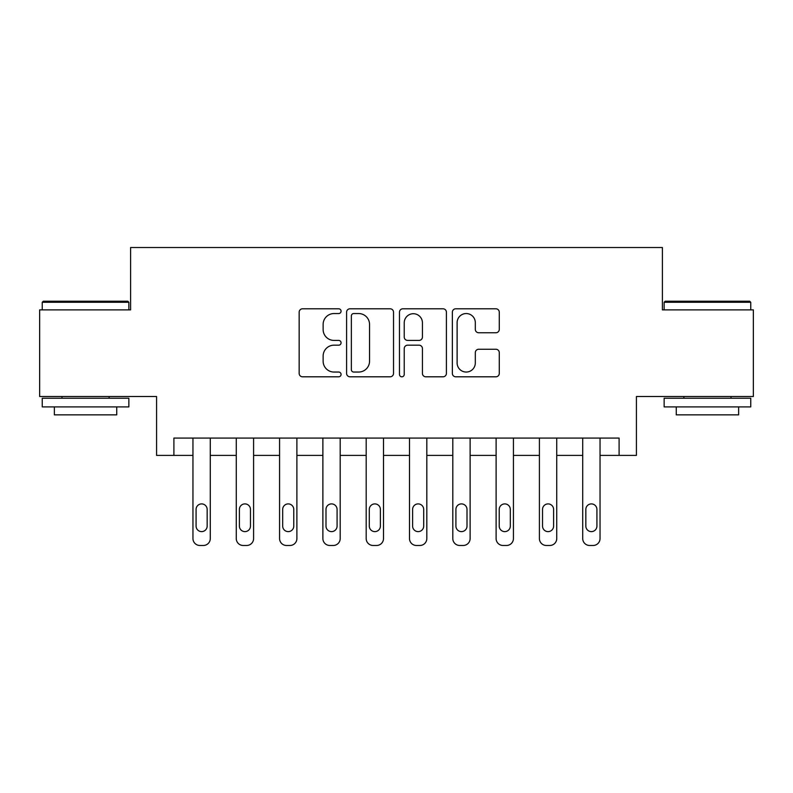 <?xml version="1.0" encoding="UTF-8"?>
<svg xmlns="http://www.w3.org/2000/svg" width="793" height="793" viewBox="0 0 793 793"><rect width="100%" height="100%" fill="white"/><g stroke="black" fill="none" stroke-linecap="round" stroke-linejoin="round"><path stroke-width="1.19" d="M341.069 311.173A2.379 2.379 0 0 0 338.69 308.794L302.559 308.794A3.4 3.4 0 0 0 299.159 312.194L299.159 373.404A3.4 3.4 0 0 0 302.559 376.804L338.69 376.804A2.379 2.379 0 0 0 341.069 374.425A2.379 2.379 0 0 0 338.69 372.046L334.012 372.046A10.884 10.884 0 0 1 323.128 361.162L323.128 356.067A10.884 10.884 0 0 1 334.012 345.183L338.69 345.183A2.379 2.379 0 0 0 341.069 342.804A2.379 2.379 0 0 0 338.69 340.415L334.012 340.415A10.884 10.884 0 0 1 323.128 329.541L323.128 324.436A10.884 10.884 0 0 1 334.012 313.552L338.69 313.552A2.379 2.379 0 0 0 341.069 311.173M495.883 332.763A3.4 3.4 0 0 0 499.283 329.363L499.283 312.194A3.4 3.4 0 0 0 495.883 308.794L455.757 308.794A3.4 3.4 0 0 0 452.357 312.194L452.357 373.404A3.4 3.4 0 0 0 455.757 376.804L495.883 376.804A3.4 3.4 0 0 0 499.283 373.404L499.283 352.657A3.4 3.4 0 0 0 495.883 349.257L478.714 349.257A3.4 3.4 0 0 0 475.314 352.657L475.314 362.946A9.1 9.1 0 0 1 466.215 372.046A9.1 9.1 0 0 1 457.115 362.946L457.115 322.652A9.1 9.1 0 0 1 466.215 313.552A9.1 9.1 0 0 1 475.314 322.652L475.314 329.363A3.4 3.4 0 0 0 478.714 332.763L495.883 332.763M619.095 455.4L636.422 455.4L636.422 396.5L753.35 396.5L753.35 309.885L662.403 309.885L662.403 247.525L130.597 247.525L130.597 309.885L39.65 309.885L39.65 396.5L156.578 396.5L156.578 455.4L192.957 455.4L192.957 538.546A6.929 6.929 0 0 0 199.886 545.475L203.355 545.475A6.929 6.929 0 0 0 210.284 538.546L210.284 455.4L236.264 455.4L236.264 538.546A6.929 6.929 0 0 0 243.193 545.475L246.653 545.475A6.929 6.929 0 0 0 253.591 538.546L253.591 455.4L279.572 455.4L279.572 538.546A6.929 6.929 0 0 0 286.501 545.475L289.96 545.475A6.929 6.929 0 0 0 296.889 538.546L296.889 455.4L322.88 455.4L322.88 538.546A6.929 6.929 0 0 0 329.809 545.475L333.268 545.475A6.929 6.929 0 0 0 340.197 538.546L340.197 455.4L366.188 455.4L366.188 538.546A6.929 6.929 0 0 0 373.116 545.475L376.576 545.475A6.929 6.929 0 0 0 383.505 538.546L383.505 455.4L409.495 455.4L409.495 538.546A6.929 6.929 0 0 0 416.424 545.475L419.884 545.475A6.929 6.929 0 0 0 426.812 538.546L426.812 455.4L452.803 455.4L452.803 538.546A6.929 6.929 0 0 0 459.732 545.475L463.191 545.475A6.929 6.929 0 0 0 470.12 538.546L470.12 455.4L496.111 455.4L496.111 538.546A6.929 6.929 0 0 0 503.04 545.475L506.499 545.475A6.929 6.929 0 0 0 513.428 538.546L513.428 455.4L539.409 455.4L539.409 538.546A6.929 6.929 0 0 0 546.347 545.475L549.807 545.475A6.929 6.929 0 0 0 556.736 538.546L556.736 455.4L582.716 455.4L582.716 538.546A6.929 6.929 0 0 0 589.645 545.475L593.114 545.475A6.929 6.929 0 0 0 600.043 538.546L600.043 455.4L619.095 455.4L619.095 438.073L173.905 438.073L173.905 455.4M393.526 312.194A3.4 3.4 0 0 0 390.126 308.794L349.991 308.794A3.4 3.4 0 0 0 346.591 312.194L346.591 373.404A3.4 3.4 0 0 0 349.991 376.804L390.126 376.804A3.4 3.4 0 0 0 393.526 373.404L393.526 312.194M402.874 308.794L443.009 308.794A3.4 3.4 0 0 1 446.409 312.194L446.409 373.404A3.4 3.4 0 0 1 443.009 376.804L425.831 376.804A3.4 3.4 0 0 1 422.431 373.404L422.431 348.583A3.4 3.4 0 0 0 419.031 345.183L407.642 345.183A3.4 3.4 0 0 0 404.232 348.583L404.232 374.425A2.379 2.379 0 0 1 401.853 376.804A2.379 2.379 0 0 1 399.474 374.425L399.474 312.194A3.4 3.4 0 0 1 402.874 308.794M353.737 313.552A2.379 2.379 0 0 0 351.358 315.931L351.358 369.667A2.379 2.379 0 0 0 353.737 372.046L358.664 372.046A10.884 10.884 0 0 0 369.548 361.162L369.548 324.436A10.884 10.884 0 0 0 358.664 313.552L353.737 313.552M422.431 322.82A9.1 9.1 0 0 0 413.331 313.721A9.1 9.1 0 0 0 404.232 322.82L404.232 337.015A3.4 3.4 0 0 0 407.642 340.415L419.031 340.415A3.4 3.4 0 0 0 422.431 337.015L422.431 322.82M196.079 526.076A5.541 5.541 0 0 0 201.62 531.617A5.541 5.541 0 0 0 207.161 526.076A5.541 5.541 0 0 1 201.62 531.617A5.541 5.541 0 0 1 196.079 526.076L196.079 509.443A5.541 5.541 0 0 1 201.62 503.902A5.541 5.541 0 0 1 207.161 509.443L207.161 526.076M210.284 438.073L210.284 538.546M192.957 438.073L192.957 538.546M199.886 545.475L203.355 545.475M239.387 526.076A5.541 5.541 0 0 0 244.928 531.617A5.541 5.541 0 0 0 250.469 526.076A5.541 5.541 0 0 1 244.928 531.617A5.541 5.541 0 0 1 239.387 526.076L239.387 509.443A5.541 5.541 0 0 1 244.928 503.902A5.541 5.541 0 0 1 250.469 509.443L250.469 526.076M282.685 526.076A5.541 5.541 0 0 0 288.236 531.617A5.541 5.541 0 0 0 293.777 526.076A5.541 5.541 0 0 1 288.236 531.617A5.541 5.541 0 0 1 282.685 526.076L282.685 509.443A5.541 5.541 0 0 1 288.236 503.902A5.541 5.541 0 0 1 293.777 509.443L293.777 526.076M325.992 526.076A5.541 5.541 0 0 0 331.543 531.617A5.541 5.541 0 0 0 337.084 526.076A5.541 5.541 0 0 1 331.543 531.617A5.541 5.541 0 0 1 325.992 526.076L325.992 509.443A5.541 5.541 0 0 1 331.543 503.902A5.541 5.541 0 0 1 337.084 509.443L337.084 526.076M253.591 438.073L253.591 538.546M236.264 438.073L236.264 538.546M243.193 545.475L246.653 545.475M296.889 438.073L296.889 538.546M279.572 438.073L279.572 538.546M286.501 545.475L289.96 545.475M340.197 438.073L340.197 538.546M322.88 438.073L322.88 538.546M329.809 545.475L333.268 545.475M369.3 526.076A5.541 5.541 0 0 0 374.851 531.617A5.541 5.541 0 0 0 380.392 526.076A5.541 5.541 0 0 1 374.851 531.617A5.541 5.541 0 0 1 369.3 526.076L369.3 509.443A5.541 5.541 0 0 1 374.851 503.902A5.541 5.541 0 0 1 380.392 509.443L380.392 526.076M383.505 438.073L383.505 538.546M366.188 438.073L366.188 538.546M373.116 545.475L376.576 545.475M43.288 301.221L127.822 301.221L128.862 302.262L42.247 302.262L43.288 301.221M85.555 406.898L42.247 406.898L42.247 398.235L128.862 398.235L128.862 406.898L85.555 406.898M116.74 406.898L116.74 414.858L54.37 414.858L54.37 406.898M665.178 301.221L749.712 301.221L750.753 302.262L664.137 302.262L665.178 301.221M707.445 406.898L664.137 406.898L664.137 398.235L750.753 398.235L750.753 406.898L707.445 406.898M738.63 406.898L738.63 414.858L676.26 414.858L676.26 406.898M412.608 526.076A5.541 5.541 0 0 0 418.149 531.617A5.541 5.541 0 0 0 423.7 526.076A5.541 5.541 0 0 1 418.149 531.617A5.541 5.541 0 0 1 412.608 526.076L412.608 509.443A5.541 5.541 0 0 1 418.149 503.902A5.541 5.541 0 0 1 423.7 509.443L423.7 526.076M455.916 526.076A5.541 5.541 0 0 0 461.457 531.617A5.541 5.541 0 0 0 467.008 526.076A5.541 5.541 0 0 1 461.457 531.617A5.541 5.541 0 0 1 455.916 526.076L455.916 509.443A5.541 5.541 0 0 1 461.457 503.902A5.541 5.541 0 0 1 467.008 509.443L467.008 526.076M499.223 526.076A5.541 5.541 0 0 0 504.764 531.617A5.541 5.541 0 0 0 510.315 526.076A5.541 5.541 0 0 1 504.764 531.617A5.541 5.541 0 0 1 499.223 526.076L499.223 509.443A5.541 5.541 0 0 1 504.764 503.902A5.541 5.541 0 0 1 510.315 509.443L510.315 526.076M542.531 526.076A5.541 5.541 0 0 0 548.072 531.617A5.541 5.541 0 0 0 553.613 526.076A5.541 5.541 0 0 1 548.072 531.617A5.541 5.541 0 0 1 542.531 526.076L542.531 509.443A5.541 5.541 0 0 1 548.072 503.902A5.541 5.541 0 0 1 553.613 509.443L553.613 526.076M585.839 526.076A5.541 5.541 0 0 0 591.38 531.617A5.541 5.541 0 0 0 596.921 526.076A5.541 5.541 0 0 1 591.38 531.617A5.541 5.541 0 0 1 585.839 526.076L585.839 509.443A5.541 5.541 0 0 1 591.38 503.902A5.541 5.541 0 0 1 596.921 509.443L596.921 526.076M426.812 438.073L426.812 538.546M409.495 438.073L409.495 538.546M416.424 545.475L419.884 545.475M470.12 438.073L470.12 538.546M452.803 438.073L452.803 538.546M459.732 545.475L463.191 545.475M513.428 438.073L513.428 538.546M496.111 438.073L496.111 538.546M503.04 545.475L506.499 545.475M556.736 438.073L556.736 538.546M539.409 438.073L539.409 538.546M546.347 545.475L549.807 545.475M600.043 438.073L600.043 538.546M582.716 438.073L582.716 538.546M589.645 545.475L593.114 545.475M42.247 309.885L42.247 302.262M61.993 398.235L61.993 396.5M109.117 398.235L109.117 396.5M128.862 309.885L128.862 302.262M664.137 309.885L664.137 302.262M683.883 398.235L683.883 396.5M731.007 398.235L731.007 396.5M750.753 309.885L750.753 302.262"/></g></svg>
